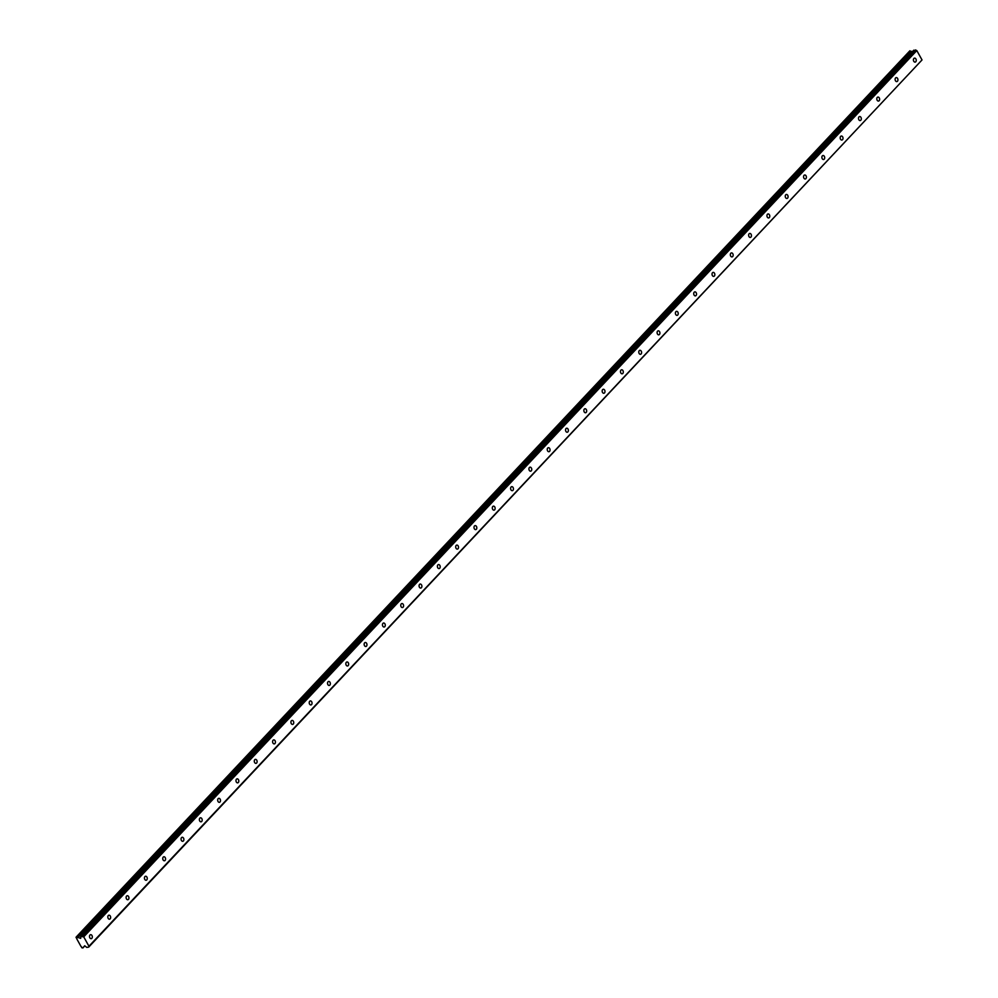 <?xml version="1.0" encoding="UTF-8"?>
<svg xmlns="http://www.w3.org/2000/svg" width="998" height="998" viewBox="0 0 998 998"><rect width="100%" height="100%" fill="white"/><g stroke="black" fill="none" stroke-linecap="round" stroke-linejoin="round"><path stroke-width="1.5" d="M915.752 61.776A2.021 1.397 81.4 0 0 916.102 59.418A2.021 1.397 81.4 0 0 914.53 58.121A2.021 1.397 81.4 0 0 913.906 58.458A2.021 1.397 81.4 0 0 913.569 60.816A2.021 1.397 81.4 0 0 915.141 62.113A2.021 1.397 81.4 0 0 915.752 61.776M91.841 938.345A2.021 1.397 81.4 0 0 92.178 935.987A2.021 1.397 81.4 0 0 90.618 934.689A2.021 1.397 81.4 0 0 89.995 935.026A2.021 1.397 81.4 0 0 89.658 937.384A2.021 1.397 81.4 0 0 91.217 938.681A2.021 1.397 81.4 0 0 91.841 938.345M110.154 918.859A2.021 1.397 81.4 0 0 110.491 916.513A2.021 1.397 81.4 0 0 108.932 915.203A2.021 1.397 81.4 0 0 108.308 915.553A2.021 1.397 81.4 0 0 107.971 917.898A2.021 1.397 81.4 0 0 109.531 919.208A2.021 1.397 81.4 0 0 110.154 918.859M128.455 899.385A2.021 1.397 81.4 0 0 128.804 897.04A2.021 1.397 81.4 0 0 127.233 895.73A2.021 1.397 81.4 0 0 126.609 896.067A2.021 1.397 81.4 0 0 126.272 898.425A2.021 1.397 81.4 0 0 127.844 899.722A2.021 1.397 81.4 0 0 128.455 899.385M146.768 879.912A2.021 1.397 81.4 0 0 147.105 877.554A2.021 1.397 81.4 0 0 145.546 876.244A2.021 1.397 81.4 0 0 144.922 876.593A2.021 1.397 81.4 0 0 144.585 878.939A2.021 1.397 81.4 0 0 146.145 880.248A2.021 1.397 81.4 0 0 146.768 879.912M165.082 860.426A2.021 1.397 81.4 0 0 165.418 858.08A2.021 1.397 81.4 0 0 163.859 856.771A2.021 1.397 81.4 0 0 163.235 857.107A2.021 1.397 81.4 0 0 162.899 859.465A2.021 1.397 81.4 0 0 164.458 860.763A2.021 1.397 81.4 0 0 165.082 860.426M183.383 840.952A2.021 1.397 81.4 0 0 183.732 838.594A2.021 1.397 81.4 0 0 182.16 837.285A2.021 1.397 81.4 0 0 181.549 837.634A2.021 1.397 81.4 0 0 181.199 839.979A2.021 1.397 81.4 0 0 182.771 841.289A2.021 1.397 81.4 0 0 183.383 840.952M201.696 821.466A2.021 1.397 81.4 0 0 202.033 819.121A2.021 1.397 81.4 0 0 200.473 817.811A2.021 1.397 81.4 0 0 199.85 818.148A2.021 1.397 81.4 0 0 199.513 820.506A2.021 1.397 81.4 0 0 201.072 821.803A2.021 1.397 81.4 0 0 201.696 821.466M220.009 801.993A2.021 1.397 81.4 0 0 220.346 799.635A2.021 1.397 81.4 0 0 218.787 798.338A2.021 1.397 81.4 0 0 218.163 798.674A2.021 1.397 81.4 0 0 217.826 801.02A2.021 1.397 81.4 0 0 219.385 802.33A2.021 1.397 81.4 0 0 220.009 801.993M238.31 782.507A2.021 1.397 81.4 0 0 238.659 780.162A2.021 1.397 81.4 0 0 237.087 778.852A2.021 1.397 81.4 0 0 236.476 779.189A2.021 1.397 81.4 0 0 236.127 781.546A2.021 1.397 81.4 0 0 237.699 782.856A2.021 1.397 81.4 0 0 238.31 782.507M256.623 763.033A2.021 1.397 81.4 0 0 256.96 760.676A2.021 1.397 81.4 0 0 255.401 759.378A2.021 1.397 81.4 0 0 254.777 759.715A2.021 1.397 81.4 0 0 254.44 762.06A2.021 1.397 81.4 0 0 255.999 763.37A2.021 1.397 81.4 0 0 256.623 763.033M274.937 743.547A2.021 1.397 81.4 0 0 275.273 741.202A2.021 1.397 81.4 0 0 273.714 739.892A2.021 1.397 81.4 0 0 273.09 740.229A2.021 1.397 81.4 0 0 272.753 742.587A2.021 1.397 81.4 0 0 274.313 743.897A2.021 1.397 81.4 0 0 274.937 743.547M293.237 724.074A2.021 1.397 81.4 0 0 293.587 721.716A2.021 1.397 81.4 0 0 292.015 720.419A2.021 1.397 81.4 0 0 291.404 720.756A2.021 1.397 81.4 0 0 291.054 723.101A2.021 1.397 81.4 0 0 292.626 724.411A2.021 1.397 81.4 0 0 293.237 724.074M311.551 704.588A2.021 1.397 81.4 0 0 311.887 702.243A2.021 1.397 81.4 0 0 310.328 700.933A2.021 1.397 81.4 0 0 309.704 701.282A2.021 1.397 81.4 0 0 309.368 703.627A2.021 1.397 81.4 0 0 310.927 704.937A2.021 1.397 81.4 0 0 311.551 704.588M329.864 685.115A2.021 1.397 81.4 0 0 330.201 682.757A2.021 1.397 81.4 0 0 328.641 681.459A2.021 1.397 81.4 0 0 328.018 681.796A2.021 1.397 81.4 0 0 327.681 684.154A2.021 1.397 81.4 0 0 329.24 685.451A2.021 1.397 81.4 0 0 329.864 685.115M348.165 665.629A2.021 1.397 81.4 0 0 348.514 663.283A2.021 1.397 81.4 0 0 346.942 661.973A2.021 1.397 81.4 0 0 346.331 662.323A2.021 1.397 81.4 0 0 345.982 664.668A2.021 1.397 81.4 0 0 347.554 665.978A2.021 1.397 81.4 0 0 348.165 665.629M366.478 646.155A2.021 1.397 81.4 0 0 366.815 643.797A2.021 1.397 81.4 0 0 365.256 642.5A2.021 1.397 81.4 0 0 364.632 642.837A2.021 1.397 81.4 0 0 364.295 645.195A2.021 1.397 81.4 0 0 365.854 646.492A2.021 1.397 81.4 0 0 366.478 646.155M384.791 626.669A2.021 1.397 81.4 0 0 385.128 624.324A2.021 1.397 81.4 0 0 383.569 623.014A2.021 1.397 81.4 0 0 382.945 623.363A2.021 1.397 81.4 0 0 382.608 625.709A2.021 1.397 81.4 0 0 384.168 627.018A2.021 1.397 81.4 0 0 384.791 626.669M403.105 607.196A2.021 1.397 81.4 0 0 403.441 604.85A2.021 1.397 81.4 0 0 401.87 603.541A2.021 1.397 81.4 0 0 401.258 603.877A2.021 1.397 81.4 0 0 400.909 606.235A2.021 1.397 81.4 0 0 402.481 607.533A2.021 1.397 81.4 0 0 403.105 607.196M421.406 587.722A2.021 1.397 81.4 0 0 421.742 585.364A2.021 1.397 81.4 0 0 420.183 584.055A2.021 1.397 81.4 0 0 419.559 584.404A2.021 1.397 81.4 0 0 419.222 586.749A2.021 1.397 81.4 0 0 420.782 588.059A2.021 1.397 81.4 0 0 421.406 587.722M439.719 568.236A2.021 1.397 81.4 0 0 440.056 565.891A2.021 1.397 81.4 0 0 438.496 564.581A2.021 1.397 81.4 0 0 437.873 564.918A2.021 1.397 81.4 0 0 437.536 567.276A2.021 1.397 81.4 0 0 439.095 568.573A2.021 1.397 81.4 0 0 439.719 568.236M458.032 548.763A2.021 1.397 81.4 0 0 458.369 546.405A2.021 1.397 81.4 0 0 456.797 545.095A2.021 1.397 81.4 0 0 456.186 545.444A2.021 1.397 81.4 0 0 455.837 547.79A2.021 1.397 81.4 0 0 457.408 549.1A2.021 1.397 81.4 0 0 458.032 548.763M476.333 529.277A2.021 1.397 81.4 0 0 476.67 526.932A2.021 1.397 81.4 0 0 475.11 525.622A2.021 1.397 81.4 0 0 474.487 525.958A2.021 1.397 81.4 0 0 474.15 528.316A2.021 1.397 81.4 0 0 475.709 529.614A2.021 1.397 81.4 0 0 476.333 529.277M494.646 509.803A2.021 1.397 81.4 0 0 494.983 507.446A2.021 1.397 81.4 0 0 493.424 506.148A2.021 1.397 81.4 0 0 492.8 506.485A2.021 1.397 81.4 0 0 492.463 508.83A2.021 1.397 81.4 0 0 494.022 510.14A2.021 1.397 81.4 0 0 494.646 509.803M512.96 490.317A2.021 1.397 81.4 0 0 513.296 487.972A2.021 1.397 81.4 0 0 511.725 486.662A2.021 1.397 81.4 0 0 511.113 486.999A2.021 1.397 81.4 0 0 510.764 489.357A2.021 1.397 81.4 0 0 512.336 490.667A2.021 1.397 81.4 0 0 512.96 490.317M531.26 470.844A2.021 1.397 81.4 0 0 531.597 468.486A2.021 1.397 81.4 0 0 530.038 467.189A2.021 1.397 81.4 0 0 529.414 467.526A2.021 1.397 81.4 0 0 529.077 469.871A2.021 1.397 81.4 0 0 530.637 471.181A2.021 1.397 81.4 0 0 531.26 470.844M549.574 451.358A2.021 1.397 81.4 0 0 549.91 449.013A2.021 1.397 81.4 0 0 548.351 447.703A2.021 1.397 81.4 0 0 547.727 448.04A2.021 1.397 81.4 0 0 547.391 450.397A2.021 1.397 81.4 0 0 548.95 451.707A2.021 1.397 81.4 0 0 549.574 451.358M567.887 431.885A2.021 1.397 81.4 0 0 568.224 429.527A2.021 1.397 81.4 0 0 566.652 428.229A2.021 1.397 81.4 0 0 566.041 428.566A2.021 1.397 81.4 0 0 565.691 430.911A2.021 1.397 81.4 0 0 567.263 432.221A2.021 1.397 81.4 0 0 567.887 431.885M586.188 412.399A2.021 1.397 81.4 0 0 586.525 410.053A2.021 1.397 81.4 0 0 584.965 408.743A2.021 1.397 81.4 0 0 584.341 409.093A2.021 1.397 81.4 0 0 584.005 411.438A2.021 1.397 81.4 0 0 585.564 412.748A2.021 1.397 81.4 0 0 586.188 412.399M604.501 392.925A2.021 1.397 81.4 0 0 604.838 390.567A2.021 1.397 81.4 0 0 603.279 389.27A2.021 1.397 81.4 0 0 602.655 389.607A2.021 1.397 81.4 0 0 602.318 391.964A2.021 1.397 81.4 0 0 603.877 393.262A2.021 1.397 81.4 0 0 604.501 392.925M622.814 373.439A2.021 1.397 81.4 0 0 623.151 371.094A2.021 1.397 81.4 0 0 621.579 369.784A2.021 1.397 81.4 0 0 620.968 370.133A2.021 1.397 81.4 0 0 620.619 372.479A2.021 1.397 81.4 0 0 622.191 373.788A2.021 1.397 81.4 0 0 622.814 373.439M641.115 353.966A2.021 1.397 81.4 0 0 641.452 351.608A2.021 1.397 81.4 0 0 639.893 350.31A2.021 1.397 81.4 0 0 639.269 350.647A2.021 1.397 81.4 0 0 638.932 353.005A2.021 1.397 81.4 0 0 640.491 354.302A2.021 1.397 81.4 0 0 641.115 353.966M659.429 334.48A2.021 1.397 81.4 0 0 659.765 332.134A2.021 1.397 81.4 0 0 658.206 330.825A2.021 1.397 81.4 0 0 657.582 331.174A2.021 1.397 81.4 0 0 657.245 333.519A2.021 1.397 81.4 0 0 658.805 334.829A2.021 1.397 81.4 0 0 659.429 334.48M677.742 315.006A2.021 1.397 81.4 0 0 678.079 312.661A2.021 1.397 81.4 0 0 676.507 311.351A2.021 1.397 81.4 0 0 675.895 311.688A2.021 1.397 81.4 0 0 675.546 314.046A2.021 1.397 81.4 0 0 677.118 315.343A2.021 1.397 81.4 0 0 677.742 315.006M696.043 295.533A2.021 1.397 81.4 0 0 696.379 293.175A2.021 1.397 81.4 0 0 694.82 291.865A2.021 1.397 81.4 0 0 694.196 292.214A2.021 1.397 81.4 0 0 693.86 294.56A2.021 1.397 81.4 0 0 695.419 295.87A2.021 1.397 81.4 0 0 696.043 295.533M714.356 276.047A2.021 1.397 81.4 0 0 714.693 273.702A2.021 1.397 81.4 0 0 713.133 272.392A2.021 1.397 81.4 0 0 712.51 272.728A2.021 1.397 81.4 0 0 712.173 275.086A2.021 1.397 81.4 0 0 713.732 276.384A2.021 1.397 81.4 0 0 714.356 276.047M732.669 256.573A2.021 1.397 81.4 0 0 733.006 254.216A2.021 1.397 81.4 0 0 731.434 252.906A2.021 1.397 81.4 0 0 730.823 253.255A2.021 1.397 81.4 0 0 730.474 255.6A2.021 1.397 81.4 0 0 732.045 256.91A2.021 1.397 81.4 0 0 732.669 256.573M750.97 237.087A2.021 1.397 81.4 0 0 751.307 234.742A2.021 1.397 81.4 0 0 749.748 233.432A2.021 1.397 81.4 0 0 749.124 233.769A2.021 1.397 81.4 0 0 748.787 236.127A2.021 1.397 81.4 0 0 750.359 237.424A2.021 1.397 81.4 0 0 750.97 237.087M769.283 217.614A2.021 1.397 81.4 0 0 769.62 215.256A2.021 1.397 81.4 0 0 768.061 213.959A2.021 1.397 81.4 0 0 767.437 214.296A2.021 1.397 81.4 0 0 767.1 216.641A2.021 1.397 81.4 0 0 768.66 217.951A2.021 1.397 81.4 0 0 769.283 217.614M787.597 198.128A2.021 1.397 81.4 0 0 787.933 195.783A2.021 1.397 81.4 0 0 786.362 194.473A2.021 1.397 81.4 0 0 785.75 194.81A2.021 1.397 81.4 0 0 785.401 197.167A2.021 1.397 81.4 0 0 786.973 198.477A2.021 1.397 81.4 0 0 787.597 198.128M805.897 178.654A2.021 1.397 81.4 0 0 806.247 176.297A2.021 1.397 81.4 0 0 804.675 174.999A2.021 1.397 81.4 0 0 804.051 175.336A2.021 1.397 81.4 0 0 803.714 177.681A2.021 1.397 81.4 0 0 805.286 178.991A2.021 1.397 81.4 0 0 805.897 178.654M824.211 159.169A2.021 1.397 81.4 0 0 824.548 156.823A2.021 1.397 81.4 0 0 822.988 155.513A2.021 1.397 81.4 0 0 822.364 155.85A2.021 1.397 81.4 0 0 822.028 158.208A2.021 1.397 81.4 0 0 823.587 159.518A2.021 1.397 81.4 0 0 824.211 159.169M842.524 139.695A2.021 1.397 81.4 0 0 842.861 137.337A2.021 1.397 81.4 0 0 841.289 136.04A2.021 1.397 81.4 0 0 840.678 136.377A2.021 1.397 81.4 0 0 840.328 138.722A2.021 1.397 81.4 0 0 841.9 140.032A2.021 1.397 81.4 0 0 842.524 139.695M860.825 120.209A2.021 1.397 81.4 0 0 861.174 117.864A2.021 1.397 81.4 0 0 859.602 116.554A2.021 1.397 81.4 0 0 858.979 116.903A2.021 1.397 81.4 0 0 858.642 119.249A2.021 1.397 81.4 0 0 860.214 120.558A2.021 1.397 81.4 0 0 860.825 120.209M879.138 100.736A2.021 1.397 81.4 0 0 879.475 98.378A2.021 1.397 81.4 0 0 877.916 97.08A2.021 1.397 81.4 0 0 877.292 97.417A2.021 1.397 81.4 0 0 876.955 99.775A2.021 1.397 81.4 0 0 878.514 101.072A2.021 1.397 81.4 0 0 879.138 100.736M897.452 81.25A2.021 1.397 81.4 0 0 897.788 78.904A2.021 1.397 81.4 0 0 896.229 77.595A2.021 1.397 81.4 0 0 895.605 77.944A2.021 1.397 81.4 0 0 895.268 80.289A2.021 1.397 81.4 0 0 896.828 81.599A2.021 1.397 81.4 0 0 897.452 81.25M83.732 936.86L916.8 50.561L922.027 59.942L88.947 946.241L83.732 936.86L80.713 936.498L80.713 938.357L77.969 937.521A1.185 0.761 43.2 0 1 76.796 937.085L76.135 937.708A1.185 0.761 43.2 0 1 76.858 939.018L80.938 946.341A1.185 0.761 43.2 0 1 81.661 947.651L82.871 947.988L84.892 945.83M82.871 947.988A1.185 0.761 43.2 0 1 83.408 947.302L84.668 945.805L86.776 947.401L88.71 947.102L88.947 946.241M912.359 51.709L911.037 51.21A1.185 0.761 43.2 0 1 909.877 50.786L76.048 937.209M916.8 50.561L913.781 50.187L80.713 936.498M88.71 947.102L922.027 59.942M82.647 936.211L915.715 49.9M909.877 50.786L76.796 937.085M911.037 51.21L77.969 937.521M84.805 945.805L83.408 947.302"/></g></svg>
